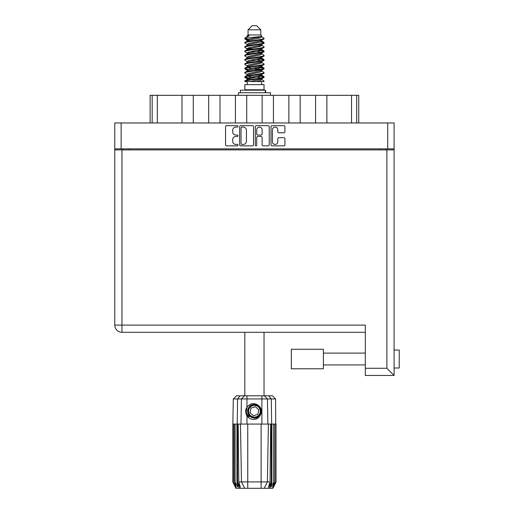 <?xml version="1.0" encoding="UTF-8"?>
<svg xmlns="http://www.w3.org/2000/svg" width="514" height="514" viewBox="0 0 514 514"><rect width="100%" height="100%" fill="white"/><g stroke="black" fill="none" stroke-linecap="round" stroke-linejoin="round"><path stroke-width="0.77" d="M272.414 141.742A2.699 2.699 0 0 0 275.112 144.434A2.699 2.699 0 0 0 277.811 141.742L277.811 138.69A1.009 1.009 0 0 1 278.819 137.681L283.908 137.681A1.009 1.009 0 0 1 284.917 138.69L284.917 144.839A1.009 1.009 0 0 1 283.908 145.847L272.009 145.847A1.009 1.009 0 0 1 271 144.839L271 126.682A1.009 1.009 0 0 1 272.009 125.673L283.908 125.673A1.009 1.009 0 0 1 284.917 126.682L284.917 131.777A1.009 1.009 0 0 1 283.908 132.785L278.819 132.785A1.009 1.009 0 0 1 277.811 131.777L277.811 129.785A2.699 2.699 0 0 0 275.112 127.087A2.699 2.699 0 0 0 272.414 129.785L272.414 141.742M256.017 145.847A0.707 0.707 0 0 0 256.724 145.141L256.724 137.476A1.009 1.009 0 0 1 257.732 136.467L261.112 136.467A1.009 1.009 0 0 1 262.121 137.476L262.121 144.839A1.009 1.009 0 0 0 263.129 145.847L268.224 145.847A1.009 1.009 0 0 0 269.233 144.839L269.233 126.682A1.009 1.009 0 0 0 268.224 125.673L256.325 125.673A1.009 1.009 0 0 0 255.317 126.682L255.317 145.141A0.707 0.707 0 0 0 256.017 145.847M253.55 144.839L253.55 126.682A1.009 1.009 0 0 0 252.541 125.673L240.636 125.673A1.009 1.009 0 0 0 239.627 126.682L239.627 144.839A1.009 1.009 0 0 0 240.636 145.847L252.541 145.847A1.009 1.009 0 0 0 253.55 144.839M114.77 122.968L114.77 148.867L114.77 122.968L394.09 122.968L394.09 375.464L365.313 375.464L365.313 325.105L114.77 325.105L114.77 149.895L394.09 149.895M394.09 148.867L114.77 148.867L114.77 149.895M235.894 127.087L237.282 127.087A0.707 0.707 0 0 0 237.988 126.38A0.707 0.707 0 0 0 237.282 125.673L226.565 125.673A1.009 1.009 0 0 0 225.556 126.682L225.556 144.839A1.009 1.009 0 0 0 226.565 145.847L237.282 145.847A0.707 0.707 0 0 0 237.988 145.141A0.707 0.707 0 0 0 237.282 144.434L235.894 144.434A3.225 3.225 0 0 1 232.669 141.209L232.669 139.699A3.225 3.225 0 0 1 235.894 136.467L237.282 136.467A0.707 0.707 0 0 0 237.988 135.76A0.707 0.707 0 0 0 237.282 135.053L235.894 135.053A3.225 3.225 0 0 1 232.669 131.828L232.669 130.312A3.225 3.225 0 0 1 235.894 127.087M122.634 149.895L122.634 148.867M386.226 148.867L386.226 149.895M150.127 122.968L150.127 95.321L157.316 95.321L157.316 122.968M152.176 122.968L152.176 95.321M181.982 122.968L181.982 95.321L157.316 95.321M193.283 122.968L193.283 95.321L181.982 95.321M208.703 122.968L208.703 95.321L193.283 95.321M220.005 122.968L220.005 95.321L208.703 95.321M235.418 122.968L235.418 95.321L220.005 95.321M246.726 122.968L246.726 95.321L235.418 95.321M262.14 122.968L262.14 95.321L246.726 95.321M273.442 122.968L273.442 95.321L262.14 95.321M288.855 122.968L288.855 95.321L273.442 95.321M300.163 122.968L300.163 95.321L288.855 95.321M315.577 122.968L315.577 95.321L300.163 95.321M326.878 122.968L326.878 95.321L315.577 95.321M351.544 122.968L351.544 95.321L326.878 95.321M351.544 95.321L356.684 95.321L356.684 122.968M358.74 122.968L358.74 95.321L358.74 122.968M356.684 95.321L358.74 95.321M241.747 127.087A0.707 0.707 0 0 0 241.04 127.793L241.04 143.734A0.707 0.707 0 0 0 241.747 144.434L243.212 144.434A3.225 3.225 0 0 0 246.437 141.209L246.437 130.312A3.225 3.225 0 0 0 243.212 127.087L241.747 127.087M262.121 129.836A2.699 2.699 0 0 0 259.422 127.138A2.699 2.699 0 0 0 256.724 129.836L256.724 134.045A1.009 1.009 0 0 0 257.732 135.053L261.112 135.053A1.009 1.009 0 0 0 262.121 134.045L262.121 129.836M394.09 350.028L399.23 350.028L399.23 368.011L394.09 368.011L399.23 368.011M394.09 354.409L394.09 363.636M365.313 332.301L121.966 332.301A7.196 7.196 0 0 1 114.77 325.105M365.313 375.464L394.09 375.464L386.894 368.268L386.894 149.895M323.39 349.257L291.322 349.257L291.322 368.782L323.39 368.782L323.39 349.257M244.825 332.301L244.825 395.812M264.042 332.301L264.042 395.812M248.056 29.812L260.804 29.812L256.692 25.7L252.168 25.7L248.056 29.812L248.056 34.952L247.138 36.038M260.804 29.812L260.804 34.952L248.056 34.952M259.654 75.436L264.042 76.792C264.633 78.218 244.227 79.644 244.825 81.071L244.825 81.553C244.741 80.139 264.646 78.738 264.042 77.325L261.356 79.098L261.51 78.334M261.722 74.382L261.722 75.455L260.328 76.31L248.532 78.88L244.825 81.071M264.042 76.792L264.042 77.325M244.837 38.184L244.825 38.788L245.743 38.184L244.837 38.184L245.808 37.503L249.2 35.871L247.138 35.871L247.138 36.918M261.51 41.525L264.042 42.533C264.633 43.966 244.227 45.393 244.825 46.819L244.825 47.352C244.227 45.926 264.633 44.5 264.042 43.073L260.328 45.264L248.532 47.834L247.138 48.689L247.138 49.762L248.532 48.907L260.328 46.337L261.722 45.483L261.356 45.046L263.753 46.485L264.042 47.352C264.633 48.779 244.227 50.211 244.825 51.638L245.107 50.77L247.504 49.331M263.753 42.206L261.356 40.767L261.722 41.197L260.328 42.052L248.532 44.622L244.825 46.819M264.042 42.533L264.042 43.073M259.654 49.742L264.042 51.098C264.633 52.524 244.227 53.957 244.825 55.383L244.825 55.917C244.227 54.49 264.633 53.064 264.042 51.638L260.328 53.829L248.532 56.399L247.138 57.253L247.138 58.326L248.532 57.472L260.328 54.902L261.722 54.047L261.722 52.974M263.753 50.77L261.356 49.331L261.722 49.762L260.328 50.616L248.532 53.186L244.825 55.383M264.042 51.098L264.042 51.638M259.654 58.307L264.042 59.663C264.633 61.089 244.227 62.522 244.825 63.948L244.825 64.481C244.227 63.055 264.633 61.629 264.042 60.202L260.328 62.393L248.532 64.963L247.138 65.818L247.35 67.218M261.722 57.253L261.722 58.326L260.328 59.181L248.532 61.751L244.825 63.948M264.042 59.663L264.042 60.202M259.654 66.871L264.042 68.227C264.633 69.653 244.227 71.08 244.825 72.513L244.825 73.046C244.227 71.619 264.633 70.193 264.042 68.76L260.328 70.958L248.532 73.528L247.138 74.382L247.138 75.455M261.722 65.818L261.722 66.891L260.328 67.745L248.532 70.315L244.825 72.513M264.042 68.227L264.042 68.76M245.011 38.524L248.108 39.417M263.849 42.803L260.752 41.91M249.206 40.15L244.825 38.788M248.108 47.975L250.524 48.393M263.849 51.368L258.336 50.064M252.573 49.228L247.35 48.361M247.504 49.126L244.825 47.352M263.849 59.932L258.336 58.628M247.504 57.69L244.825 55.917M263.849 68.497L258.336 67.193M247.504 66.255L244.825 64.481M263.849 77.061L258.336 75.757M247.504 74.819L244.825 73.046M247.24 81.553L247.24 84.637M261.626 81.553L261.626 84.637M264.042 84.637L244.825 84.637L244.825 89.777L264.042 89.777L264.042 84.637M248.468 89.777L248.468 90.188M260.392 89.777L260.392 90.188M244.825 42.533L244.825 43.073C244.227 41.647 264.633 40.214 264.042 38.788L264.042 38.254C264.633 39.681 244.227 41.107 244.825 42.533L248.532 40.343L260.328 37.773L261.722 36.918L261.17 36.378M247.138 45.483L247.138 44.41L248.532 43.555L260.328 40.985L264.042 38.788M244.825 51.098C244.227 49.672 264.633 48.245 264.042 46.819M247.138 54.047L247.138 52.974L248.532 52.12L260.328 49.55L264.042 47.352M244.825 59.663L244.825 60.202C244.227 58.769 264.633 57.343 264.042 55.917L264.042 55.383C264.633 56.81 244.227 58.236 244.825 59.663L247.504 57.889M247.138 62.605L247.138 61.539L248.532 60.684L260.328 58.114L264.042 55.917M244.825 68.227L244.825 68.76C244.227 67.334 264.633 65.908 264.042 64.481L264.042 63.948C264.633 65.374 244.227 66.801 244.825 68.227L248.532 66.036L260.328 63.466L261.722 62.605L261.722 61.539M247.138 71.17L247.138 70.103L248.532 69.242L260.328 66.679L264.042 64.481M244.825 76.792L244.825 77.325C244.227 75.899 264.633 74.472 264.042 73.046L264.042 72.513C264.633 73.939 244.227 75.365 244.825 76.792L248.532 74.594L260.328 72.031L261.722 71.17L261.722 70.103M247.138 79.734L247.138 78.668L248.532 77.807L260.328 75.237L264.042 73.046M264.042 38.254L261.356 36.481M260.752 46.196L258.336 45.778M247.504 44.846L244.825 43.073M264.042 55.383L261.356 53.61M249.206 52.993L247.35 52.646M247.504 53.405L244.825 51.638M264.042 63.948L261.356 62.175M247.504 61.969L244.825 60.202M264.042 72.513L261.356 70.739M248.108 69.39L245.011 68.497M247.35 69.775L244.825 68.76M264.042 81.071L264.042 81.553L263.451 81.553L264.042 81.071L263.753 80.743L261.356 79.304M250.524 78.366L245.011 77.061M249.206 78.687L244.825 77.325M260.804 34.952L261.722 35.871L261.356 36.282L248.532 39.27L247.138 40.131L247.504 40.561L245.107 39.122M261.722 36.918L261.722 35.871C262.757 36.757 249.348 37.509 245.743 38.184M244.831 81.553L263.451 81.553M261.684 36.777L261.003 36.462M257.109 37.477L260.238 37.798M250.626 81.553L261.356 79.098M260.752 77.955L257.231 77.061M260.752 69.39L254.43 67.957M260.752 60.825L257.231 59.932M260.752 52.261L257.231 51.368M249.206 49.742L247.69 49.228M249.206 41.178L247.504 40.561M256.133 81.553L260.328 80.589L261.722 79.734L261.722 78.668M254.43 77.595L248.108 76.168M258.336 69.801L254.43 69.03M251.629 68.497L248.108 67.604M254.43 60.466L251.629 59.932M247.35 58.654L247.138 58.326M254.43 51.901L251.629 51.368M247.35 50.089L247.138 49.762M247.35 41.525L247.504 40.767M263.753 67.899L261.17 66.357M261.356 40.767L259.654 40.15M245.808 37.503L249.2 35.871M261.722 49.762L261.51 48.361M261.722 41.197L261.51 39.796M246.977 395.812L246.977 398.948L233.292 398.948L236.427 395.812L272.433 395.812L275.575 398.948L246.977 398.948L246.977 407.242C250.35 403.053 254.199 402.494 258.536 405.572C261.138 407.731 261.954 410.429 260.977 413.661C259.743 416.546 257.559 418.062 254.43 418.216L249.489 416.167L247.44 411.226L249.489 406.285L251.532 404.865M246.161 414.014L246.54 414.959M237.552 424.069L247.748 424.069L247.748 481.914L270.056 481.914L270.679 424.069L268.398 424.069L267.389 481.914L264.196 488.3L235.932 488.3L232.848 482.132L235.534 487.272L233.253 482.132L236.414 487.272L234.641 482.132L235.071 482.132L238.149 487.272L236.941 482.132L237.552 482.132L237.552 424.069L236.941 424.069L236.941 482.132M261.112 488.3L261.112 424.069L247.748 424.069M261.112 424.069L268.398 424.069M270.679 424.069L271.919 424.069L271.919 482.132L269.188 488.3L264.196 488.3L266.001 484.689M273.789 424.069L273.789 482.132L274.225 482.132L274.225 424.069L271.919 424.069M273.789 482.132L270.717 487.272L271.919 482.132M275.575 398.948L276.012 482.132L273.332 487.272L275.613 482.132L275.613 424.069L276.005 424.069L276.012 482.132L272.928 488.3L269.188 488.3M275.613 424.069L275.613 482.132M275.388 482.132L272.446 487.272L274.225 482.132M236.941 424.069L235.071 424.069L235.071 482.132M235.071 424.069L234.641 424.069L234.641 482.132M234.641 424.069L233.472 424.069L233.472 482.132M233.472 424.069L233.253 482.132M233.292 398.948L232.848 424.069L232.855 482.132L232.848 424.069L233.253 424.069M274.225 424.069L275.388 424.069M260.977 413.661C258.863 419 255.092 420.625 249.663 418.537L246.977 415.768L248.146 417.284M246.977 407.242L246.039 408.829C245.384 411.277 245.698 413.59 246.977 415.768L246.977 424.069M238.181 424.069L238.804 481.914L241.471 481.914L240.462 424.069M271.308 424.069L271.308 482.132L271.643 482.132L271.643 424.069L271.296 398.948L268.79 395.812M241.471 481.914L244.67 488.3L241.471 481.914L247.748 481.914L247.748 488.3M238.804 481.914L240.411 487.272L237.552 482.132M271.308 482.132L268.449 487.272L270.056 481.914M245.724 410.641L245.782 412.376M245.788 412.427L246.971 415.755M240.404 92.758L240.404 90.188L265.609 90.188L265.609 92.758M270.46 95.321L270.46 92.758L238.4 92.758L238.4 95.321M247.966 416.636A8.43 8.43 0 0 1 246.039 410.48L247.144 406.998L246.084 412.369L248.712 417.413L246.084 412.369L247.144 406.998M258.407 406.927A5.86 5.86 0 0 0 250.132 407.249A5.86 5.86 0 0 0 250.453 415.524A5.86 5.86 0 0 0 258.728 415.203A5.86 5.86 0 0 0 258.407 406.927M257.084 404.479L251.275 405.006L247.902 409.761C247.433 412.241 248.095 414.368 249.888 416.134L252.965 417.754L251.307 417.477M247.793 412.022L247.909 409.754C250.292 404.402 253.98 403.252 258.972 406.317C263.386 409.979 260.425 417.991 254.693 417.908C250.614 417.67 248.301 415.53 247.748 411.489C247.215 405.777 254.976 402.199 258.972 406.317C261.684 409.362 261.806 412.517 259.339 415.768C255.676 420.182 247.664 417.22 247.748 411.489C247.986 407.409 250.125 405.096 254.173 404.544C259.878 404.01 263.457 411.772 259.339 415.768C256.293 418.48 253.139 418.602 249.888 416.134C245.474 412.472 248.435 404.46 254.173 404.544C259.878 404.01 263.457 411.772 259.339 415.768C256.293 418.48 253.139 418.602 249.888 416.134C245.474 412.472 248.435 404.46 254.173 404.544C258.246 404.781 260.559 406.921 261.112 410.962C260.874 415.042 258.735 417.355 254.693 417.908C249.014 418.435 245.422 410.75 249.476 406.735L247.748 411.489L249.888 416.134L254.693 417.908L259.339 415.768M251.192 417.079L249.888 416.134L254.693 417.908L259.339 415.768L261.112 410.962L258.972 406.317L261.112 410.962L259.339 415.768L254.693 417.908L249.888 416.134L247.748 411.489L249.888 416.134L251.262 417.117M249.457 416.603C247.35 415.113 246.212 413.07 246.039 410.48M257.835 414.374L258.857 409.851L255.458 406.702L251.031 408.077L250.003 412.601L253.408 415.749L257.835 414.374M251.288 417.13L249.888 416.134L247.748 411.489L249.888 416.134L251.288 417.13L249.888 416.134L247.748 411.489L249.888 416.134L251.288 417.13M121.143 122.968L121.143 148.867M387.717 148.867L387.717 122.968M129.008 148.867L129.008 149.895M379.859 149.895L379.859 148.867M121.966 149.895L121.966 332.301M365.313 368.268L386.894 368.268M239.678 488.3L237.217 482.132L237.217 424.069L237.571 398.948L240.07 395.812M261.883 424.069L261.883 395.812M240.982 424.069L241.413 398.948L244.458 395.812M264.402 395.812L267.447 398.948L267.878 424.069M265.263 92.758L265.263 90.188M323.39 364.927L365.313 364.927M323.39 353.112L365.313 353.112M261.722 45.483L261.722 44.41M247.138 41.197L247.138 40.131M263.753 76.457L261.356 75.018M263.753 59.335L261.356 57.889M247.504 79.098L245.107 77.659M247.504 70.534L245.107 69.094"/></g></svg>
